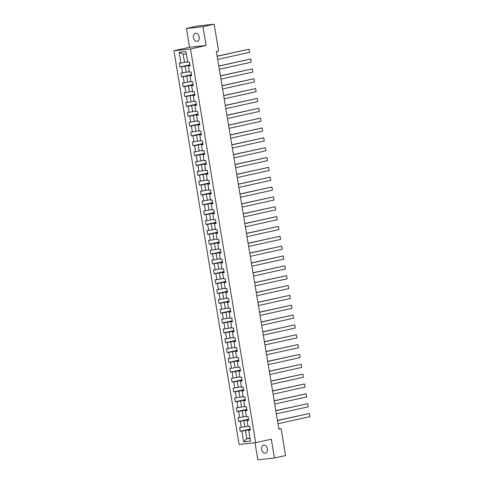 <?xml version="1.0" encoding="UTF-8"?>
<svg xmlns="http://www.w3.org/2000/svg" width="484" height="484" viewBox="0 0 484 484"><rect width="100%" height="100%" fill="white"/><g stroke="black" fill="none" stroke-linecap="round" stroke-linejoin="round"><path stroke-width="0.73" d="M267.374 448.807A4.102 2.874 -102.5 0 0 263.617 445.117A4.102 2.874 -102.5 0 0 261.638 449.43A4.102 2.874 -102.5 0 0 265.395 453.121A4.102 2.874 -102.5 0 0 267.374 448.807M199.202 37.044A4.102 2.874 -102.5 0 0 195.451 33.354A4.102 2.874 -102.5 0 0 193.473 37.667A4.102 2.874 -102.5 0 0 197.224 41.364A4.102 2.874 -102.5 0 0 199.202 37.044M255.007 442.733L257.833 459.8L274.41 457.997L285.56 455.523L281.119 428.703L278.851 428.945M173.938 50.747L239.114 444.457L255.691 442.654L190.514 48.951L173.938 50.747L189.54 47.281L206.117 45.484L203.008 26.674L186.431 28.477L189.54 47.281M186.431 28.477L197.575 26.003L214.158 24.2L203.008 26.674M250.258 429.822L248.685 430.373L250.319 430.197L249.696 426.41L248.062 426.586L247.058 420.529L248.691 420.354L248.062 416.567L246.429 416.742L245.424 410.68L247.064 410.505L246.435 406.717L244.801 406.899L243.797 400.837L245.43 400.661L244.807 396.874L243.168 397.049L242.163 390.993L243.803 390.812L243.174 387.025L241.54 387.206L240.536 381.144L242.169 380.969L241.546 377.181L239.907 377.357L238.908 371.301L240.542 371.119L239.913 367.332L238.279 367.513L237.275 361.451L238.914 361.276L238.285 357.488L236.652 357.664L235.647 351.608L237.281 351.432L236.652 347.645L235.018 347.821L234.014 341.764L235.654 341.583L235.024 337.796L233.391 337.977L232.387 331.915L234.02 331.74L233.397 327.952L231.757 328.128L230.759 322.072L232.393 321.89L231.763 318.103L230.13 318.284L229.126 312.222L230.759 312.047L230.136 308.26L228.502 308.435L227.498 302.379L229.132 302.204L228.502 298.416L226.869 298.592L225.865 292.53L227.504 292.354L226.875 288.567L225.242 288.748L224.237 282.686L225.871 282.511L225.248 278.724L223.608 278.899L222.604 272.843L224.243 272.661L223.614 268.874L221.981 269.056L220.976 262.993L222.61 262.818L221.987 259.031L220.347 259.206L219.349 253.15L220.982 252.969L220.353 249.181L218.72 249.363L217.715 243.301L219.355 243.125L218.726 239.338L217.092 239.513L216.088 233.457L217.721 233.282L217.092 229.495L215.459 229.67L214.454 223.614L216.094 223.433L215.465 219.645L213.831 219.827L212.827 213.765L214.46 213.589L213.837 209.802L212.198 209.977L211.199 203.921L212.833 203.74L212.204 199.952L210.57 200.134L209.566 194.072L211.199 193.896L210.576 190.109L208.943 190.285L207.938 184.229L209.572 184.053L208.943 180.266L207.309 180.441L206.305 174.379L207.945 174.204L207.315 170.416L205.682 170.598L204.678 164.536L206.311 164.36L205.688 160.573L204.048 160.748L203.044 154.692L204.684 154.511L204.054 150.724L202.421 150.905L201.417 144.843L203.05 144.668L202.427 140.88L200.787 141.056L199.789 135L201.423 134.818L200.793 131.031L199.16 131.212L198.156 125.15L199.795 124.975L199.166 121.188L197.532 121.363L196.528 115.307L198.162 115.132L197.532 111.344L195.899 111.52L194.895 105.464L196.534 105.282L195.905 101.495L194.272 101.676L193.267 95.614L194.901 95.439L194.278 91.651L192.638 91.827L191.64 85.771L193.273 85.589L192.644 81.802L191.011 81.984L190.006 75.921L191.64 75.746L191.017 71.959L189.383 72.134L188.379 66.078L190.012 65.903L189.383 62.115L187.75 62.291L185.971 51.558L179.165 52.302L183.158 54.232L184.513 62.442L187.659 61.74M248.685 430.373L250.464 441.106L243.652 441.844L241.873 431.117L240.239 431.292L250.137 429.096M179.165 52.302L180.937 63.029L179.304 63.21L179.933 66.992L181.567 66.816L182.571 72.878L180.937 73.054L181.561 76.841L183.194 76.666L184.198 82.722L182.565 82.897L183.194 86.684L184.827 86.509L185.832 92.565L184.192 92.746L184.821 96.534L186.455 96.352L187.459 102.414L185.826 102.59L186.449 106.377L188.088 106.202L189.093 112.258L187.453 112.439L188.082 116.227L189.716 116.045L190.72 122.107L189.087 122.283L189.71 126.07L191.349 125.894L192.348 131.951L190.714 132.126L191.343 135.913L192.977 135.738L193.981 141.8L192.342 141.975L192.971 145.763L194.604 145.581L195.609 151.643L193.975 151.819L194.604 155.606L196.238 155.431L197.242 161.487L195.603 161.668L196.232 165.455L197.865 165.274L198.87 171.336L197.236 171.511L197.859 175.299L199.499 175.123L200.497 181.179L198.863 181.361L199.493 185.142L201.126 184.967L202.131 191.029L200.497 191.204L201.12 194.992L202.754 194.816L203.758 200.872L202.124 201.048L202.754 204.835L204.387 204.659L205.391 210.715L203.752 210.897L204.381 214.684L206.015 214.503L207.019 220.565L205.385 220.74L206.009 224.528L207.648 224.352L208.652 230.408L207.013 230.59L207.642 234.377L209.276 234.196L210.28 240.258L208.646 240.433L209.269 244.22L210.909 244.045L211.907 250.101L210.274 250.276L210.903 254.064L212.536 253.888L213.541 259.95L211.901 260.126L212.53 263.913L214.164 263.732L215.168 269.794L213.535 269.969L214.164 273.756L215.797 273.581L216.802 279.637L215.162 279.819L215.791 283.606L217.425 283.424L218.429 289.486L216.796 289.662L217.419 293.449L219.058 293.274L220.057 299.33L218.423 299.511L219.052 303.293L220.686 303.117L221.69 309.179L220.057 309.355L220.68 313.142L222.313 312.966L223.318 319.023L221.684 319.198L222.313 322.985L223.947 322.81L224.951 328.866L223.312 329.047L223.941 332.835L225.574 332.653L226.579 338.715L224.945 338.891L225.568 342.678L227.208 342.503L228.212 348.559L226.572 348.74L227.202 352.527L228.835 352.346L229.839 358.408L228.206 358.584L228.829 362.371L230.469 362.195L231.467 368.251L229.833 368.427L230.463 372.214L232.096 372.039L233.1 378.101L231.461 378.276L232.09 382.064L233.724 381.882L234.728 387.944L233.094 388.12L233.724 391.907L235.357 391.731L236.361 397.787L234.722 397.969L235.351 401.756L236.985 401.575L237.989 407.637L236.355 407.812L236.978 411.6L238.618 411.424L239.616 417.48L237.983 417.662L238.612 421.443L240.245 421.268L241.25 427.33L239.616 427.505L240.239 431.292M214.158 24.2L218.599 51.026L216.366 51.516L278.893 429.199L281.119 428.703M247.058 420.529L248.631 419.979M247.971 426.041L244.825 426.737L243.821 420.675L248.57 419.622M241.25 427.33L244.825 426.737M240.245 421.268L243.821 420.675M245.424 410.68L246.997 410.129M246.338 416.192L243.198 416.893L242.194 410.831L246.943 409.779M239.616 417.48L243.198 416.893M238.618 411.424L242.194 410.831M243.797 400.837L245.37 400.286M244.71 406.348L241.564 407.044L240.56 400.988L245.309 399.929M237.989 407.637L241.564 407.044M236.985 401.575L240.56 400.988M242.163 390.993L243.742 390.437M243.077 396.499L239.937 397.201L238.933 391.139L243.682 390.086M236.361 397.787L239.937 397.201M235.357 391.731L238.933 391.139M240.536 381.144L242.109 380.593M241.449 386.656L238.303 387.351L237.299 381.295L242.048 380.243M234.728 387.944L238.303 387.351M233.724 381.882L237.299 381.295M238.908 371.301L240.481 370.744M239.816 376.812L236.676 377.508L235.672 371.446L240.421 370.393M233.1 378.101L236.676 377.508M232.096 372.039L235.672 371.446M237.275 361.451L238.848 360.901M238.188 366.963L235.042 367.659L234.044 361.602L238.793 360.55M231.467 368.251L235.042 367.659M230.469 362.195L234.044 361.602M235.647 351.608L237.221 351.057M236.561 357.119L233.415 357.815L232.411 351.759L237.16 350.7M229.839 358.408L233.415 357.815M228.835 352.346L232.411 351.759M234.014 341.764L235.587 341.208M234.928 347.27L231.788 347.972L230.783 341.91L235.533 340.857M228.212 348.559L231.788 347.972M227.208 342.503L230.783 341.91M232.387 331.915L233.96 331.365M233.3 337.427L230.154 338.122L229.15 332.066L233.899 331.008M226.579 338.715L230.154 338.122M225.574 332.653L229.15 332.066M230.759 322.072L232.332 321.515M231.667 327.577L228.527 328.279L227.522 322.217L232.272 321.164M224.951 328.866L228.527 328.279M223.947 322.81L227.522 322.217M229.126 312.222L230.699 311.672M230.039 317.734L226.893 318.43L225.895 312.374L230.644 311.321M223.318 319.023L226.893 318.43M222.313 312.966L225.895 312.374M227.498 302.379L229.071 301.828M228.412 307.891L225.266 308.586L224.261 302.524L229.011 301.471M221.69 309.179L225.266 308.586M220.686 303.117L224.261 302.524M225.865 292.53L227.438 291.979M226.778 298.041L223.638 298.743L222.634 292.681L227.383 291.628M220.057 299.33L223.638 298.743M219.058 293.274L222.634 292.681M224.237 282.686L225.81 282.136M225.151 288.198L222.005 288.894L221 282.837L225.75 281.779M218.429 289.486L222.005 288.894M217.425 283.424L221 282.837M222.604 272.843L224.183 272.286M223.517 278.348L220.377 279.05L219.373 272.988L224.122 271.935M216.802 279.637L220.377 279.05M215.797 273.581L219.373 272.988M220.976 262.993L222.549 262.443M221.89 268.505L218.744 269.201L217.739 263.145L222.489 262.092M215.168 269.794L218.744 269.201M214.164 263.732L217.739 263.145M219.349 253.15L220.922 252.594M220.256 258.662L217.116 259.357L216.112 253.295L220.861 252.243M213.541 259.95L217.116 259.357M212.536 253.888L216.112 253.295M217.715 243.301L219.288 242.75M218.629 248.812L215.483 249.508L214.485 243.452L219.234 242.399M211.907 250.101L215.483 249.508M210.909 244.045L214.485 243.452M216.088 233.457L217.661 232.907M217.001 238.969L213.855 239.665L212.851 233.609L217.6 232.55M210.28 240.258L213.855 239.665M209.276 234.196L212.851 233.609M214.454 223.614L216.027 223.057M215.368 229.12L212.228 229.821L211.224 223.759L215.973 222.707M208.652 230.408L212.228 229.821M207.648 224.352L211.224 223.759M212.827 213.765L214.4 213.214M213.74 219.276L210.594 219.972L209.59 213.916L214.339 212.857M207.019 220.565L210.594 219.972M206.015 214.503L209.59 213.916M211.199 203.921L212.772 203.365M212.107 209.427L208.967 210.129L207.963 204.066L212.712 203.014M205.391 210.715L208.967 210.129M204.387 204.659L207.963 204.066M209.566 194.072L211.139 193.521M210.479 199.583L207.333 200.279L206.335 194.223L211.084 193.17M203.758 200.872L207.333 200.279M202.754 194.816L206.335 194.223M207.938 184.229L209.512 183.678M208.846 189.74L205.706 190.436L204.702 184.374L209.451 183.321M202.131 191.029L205.706 190.436M201.126 184.967L204.702 184.374M206.305 174.379L207.878 173.829M207.219 179.891L204.079 180.593L203.074 174.53L207.824 173.478M200.497 181.179L204.079 180.593M199.499 175.123L203.074 174.53M204.678 164.536L206.251 163.985M205.591 170.047L202.445 170.743L201.441 164.687L206.19 163.628M198.87 171.336L202.445 170.743M197.865 165.274L201.441 164.687M203.044 154.692L204.623 154.136M203.958 160.198L200.818 160.9L199.813 154.838L204.563 153.785M197.242 161.487L200.818 160.9M196.238 155.431L199.813 154.838M201.417 144.843L202.99 144.292M202.33 150.355L199.184 151.05L198.18 144.994L202.929 143.942M195.609 151.643L199.184 151.05M194.604 145.581L198.18 144.994M199.789 135L201.362 134.443M200.697 140.511L197.557 141.207L196.552 135.145L201.302 134.092M193.981 141.8L197.557 141.207M192.977 135.738L196.552 135.145M198.156 125.15L199.729 124.6M199.069 130.662L195.923 131.358L194.925 125.302L199.674 124.249M192.348 131.951L195.923 131.358M191.349 125.894L194.925 125.302M196.528 115.307L198.101 114.756M197.442 120.818L194.296 121.514L193.291 115.458L198.041 114.399M190.72 122.107L194.296 121.514M189.716 116.045L193.291 115.458M194.895 105.464L196.468 104.907M195.808 110.969L192.668 111.671L191.664 105.609L196.413 104.556M189.093 112.258L192.668 111.671M188.088 106.202L191.664 105.609M193.267 95.614L194.84 95.064M194.181 101.126L191.035 101.822L190.031 95.765L194.78 94.707M187.459 102.414L191.035 101.822M186.455 96.352L190.031 95.765M191.64 85.771L193.213 85.214M192.547 91.276L189.407 91.978L188.403 85.916L193.152 84.863M185.832 92.565L189.407 91.978M184.827 86.509L188.403 85.916M190.006 75.921L191.579 75.371M190.92 81.433L187.774 82.129L186.776 76.073L191.525 75.02M184.198 82.722L187.774 82.129M183.194 76.666L186.776 76.073M188.379 66.078L189.952 65.528M189.286 71.59L186.146 72.285L185.142 66.223L189.891 65.171M182.571 72.878L186.146 72.285M181.567 66.816L185.142 66.223M180.937 63.029L184.513 62.442M274.41 457.997L271.3 439.194L255.691 442.654M206.117 45.484L190.514 48.951M186.358 53.887L183.158 54.232M249.956 438.032L246.81 438.728L250.01 438.383M250.204 429.471L245.455 430.524L246.81 438.728L243.652 441.844M241.873 431.117L245.455 430.524M179.933 66.992L189.831 64.795M181.561 76.841L191.458 74.645M183.194 86.684L193.092 84.488M184.821 96.534L194.719 94.338M186.449 106.377L196.353 104.181M188.082 116.227L197.98 114.024M189.71 126.07L199.608 123.874M191.343 135.913L201.241 133.717M192.971 145.763L202.869 143.566M194.604 155.606L204.502 153.41M196.232 165.455L206.13 163.253M197.859 175.299L207.757 173.103M199.493 185.142L209.391 182.946M201.12 194.992L211.018 192.795M202.754 204.835L212.651 202.639M204.381 214.684L214.279 212.488M206.009 224.528L215.912 222.331M207.642 234.377L217.54 232.175M209.269 244.22L219.167 242.024M210.903 254.064L220.801 251.868M212.53 263.913L222.428 261.717M214.164 273.756L224.062 271.56M215.791 283.606L225.689 281.404M217.419 293.449L227.317 291.253M219.052 303.293L228.95 301.096M220.68 313.142L230.578 310.946M222.313 322.985L232.211 320.789M223.941 332.835L233.839 330.639M225.568 342.678L235.472 340.482M227.202 352.527L237.099 350.325M228.829 362.371L238.727 360.175M230.463 372.214L240.36 370.018M232.09 382.064L241.988 379.867M233.724 391.907L243.621 389.711M235.351 401.756L245.249 399.554M236.978 411.6L246.876 409.404M238.612 421.443L248.51 419.247M217.153 56.277L249.066 49.193L217.134 56.156M217.679 59.429L249.593 52.345L249.066 49.193L249.593 52.345M218.786 66.12L250.7 59.036L218.762 65.999M219.306 69.279L251.22 62.194L250.7 59.036L251.22 62.194M220.414 75.97L252.327 68.885L220.395 75.843M220.934 79.122L252.848 72.037L252.327 68.885L252.848 72.037M222.041 85.813L253.955 78.729L222.023 85.692M222.567 88.971L254.481 81.887L253.955 78.729L254.481 81.887M223.675 95.657L255.588 88.572L223.65 95.536M224.195 98.815L256.109 91.73L255.588 88.572L256.109 91.73M225.302 105.506L257.216 98.421L225.284 105.385M225.828 108.658L257.742 101.573L257.216 98.421L257.742 101.573M226.936 115.349L258.849 108.265L226.911 115.228M227.456 118.507L259.37 111.423L258.849 108.265L259.37 111.423M228.563 125.199L260.477 118.114L228.545 125.072M229.083 128.351L261.003 121.266L260.477 118.114L261.003 121.266M230.19 135.042L262.11 127.957L230.172 134.921M230.717 138.2L262.63 131.116L262.11 127.957L262.63 131.116M231.824 144.891L263.738 137.801L231.806 144.764M232.344 148.043L264.258 140.959L263.738 137.801L264.258 140.959M233.451 154.735L265.365 147.65L233.433 154.614M233.978 157.893L265.891 150.802L265.365 147.65L265.891 150.802M235.085 164.578L266.999 157.494L235.061 164.457M235.605 167.736L267.519 160.652L266.999 157.494L267.519 160.652M236.712 174.428L268.626 167.343L236.694 174.307M237.239 177.58L269.152 170.495L268.626 167.343L269.152 170.495M238.346 184.271L270.26 177.186L238.322 184.15M238.866 187.429L270.78 180.344L270.26 177.186L270.78 180.344M239.973 194.12L271.887 187.036L239.955 193.993M240.494 197.272L272.407 190.188L271.887 187.036L272.407 190.188M241.601 203.964L273.521 196.879L241.583 203.843M242.127 207.122L274.041 200.037L273.521 196.879L274.041 200.037M243.234 213.807L275.148 206.722L243.21 213.686M243.754 216.965L275.668 209.881L275.148 206.722L275.668 209.881M244.862 223.656L276.775 216.572L244.843 223.535M245.388 226.808L277.302 219.724L276.775 216.572L277.302 219.724M246.495 233.5L278.409 226.415L246.471 233.379M247.015 236.658L278.929 229.573L278.409 226.415L278.929 229.573M248.123 243.349L280.036 236.265L248.104 243.222M248.643 246.501L280.563 239.417L280.036 236.265L280.563 239.417M249.75 253.192L281.67 246.108L249.732 253.071M250.276 256.351L282.19 249.266L281.67 246.108L282.19 249.266M251.384 263.042L283.297 255.951L251.365 262.915M251.904 266.194L283.818 259.109L283.297 255.951L283.818 259.109M253.011 272.885L284.925 265.801L252.993 272.764M253.537 276.043L285.451 268.953L284.925 265.801L285.451 268.953M254.644 282.729L286.558 275.644L254.62 282.608M255.165 285.887L287.079 278.802L286.558 275.644L287.079 278.802M256.272 292.578L288.186 285.493L256.254 292.457M256.798 295.73L288.712 288.646L288.186 285.493L288.712 288.646M257.905 302.421L289.819 295.337L257.881 302.3M258.426 305.579L290.339 298.495L289.819 295.337L290.339 298.495M259.533 312.271L291.447 305.186L259.515 312.144M260.053 315.423L291.967 308.338L291.447 305.186L291.967 308.338M261.16 322.114L293.08 315.03L261.142 321.993M261.687 325.272L293.6 318.188L293.08 315.03L293.6 318.188M262.794 331.957L294.708 324.873L262.77 331.836M263.314 335.116L295.228 328.031L294.708 324.873L295.228 328.031M264.421 341.807L296.335 334.722L264.403 341.686M264.948 344.959L296.861 337.874L296.335 334.722L296.861 337.874M266.055 351.65L297.969 344.566L266.031 351.529M266.575 354.808L298.489 347.724L297.969 344.566L298.489 347.724M267.682 361.5L299.596 354.415L267.664 361.373M268.203 364.652L300.122 357.567L299.596 354.415L300.122 357.567M269.31 371.343L301.229 364.258L269.292 371.222M269.836 374.501L301.75 367.416L301.229 364.258L301.75 367.416M270.943 381.192L302.857 374.102L270.925 381.065M271.464 384.344L303.377 377.26L302.857 374.102L303.377 377.26M272.571 391.036L304.484 383.951L272.553 390.915M273.097 394.194L305.011 387.103L304.484 383.951L305.011 387.103M274.204 400.879L306.118 393.794L274.18 400.758M274.724 404.037L306.638 396.953L306.118 393.794L306.638 396.953M275.832 410.728L307.745 403.644L275.813 410.607M276.358 413.88L308.272 406.796L307.745 403.644L308.272 406.796M277.465 420.572L309.379 413.487L277.441 420.451M277.985 423.73L309.899 416.645L309.379 413.487L309.899 416.645"/></g></svg>
